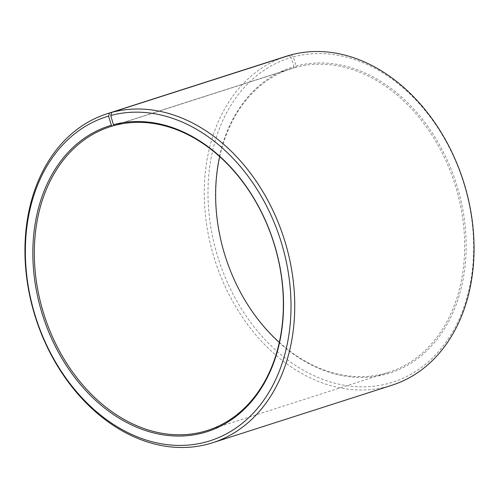 <?xml version="1.0" encoding="UTF-8"?>
<svg xmlns="http://www.w3.org/2000/svg" width="499" height="499" viewBox="0 0 499 499"><rect width="100%" height="100%" fill="white"/><g stroke="black" fill="none" stroke-linecap="round" stroke-linejoin="round"><path stroke-width="0.37" stroke-dasharray="2.5 1.87" d="M219.703 156.611A159.462 120.346 72.2 0 1 291.441 68.575A159.462 120.346 72.2 0 1 293.655 67.901L114.302 125.43M290.973 54.896L293.375 56.917L296.044 66.099L295.676 67.334A159.462 120.346 72.2 0 1 455.624 186.451A159.462 120.346 72.2 0 1 388.858 372.26A159.462 120.346 72.2 0 1 384.629 373.508A159.462 120.346 72.2 0 1 279.297 342.389M296.044 66.099A160.528 121.151 72.2 0 1 457.895 188.828A160.528 121.151 72.2 0 1 385.59 374.319A160.528 121.151 72.2 0 1 224.132 252.931A160.528 121.151 72.2 0 1 294.005 66.673L293.655 67.901M293.375 56.917A170.097 128.374 72.2 0 1 464.875 186.957A170.097 128.374 72.2 0 1 388.259 383.5A170.097 128.374 72.2 0 1 217.177 254.883A170.097 128.374 72.2 0 1 291.216 57.522L294.005 66.673M391.921 385.234A172.754 130.376 72.2 0 1 387.336 386.588A172.754 130.376 72.2 0 1 214.065 257.54A172.754 130.376 72.2 0 1 286.389 56.244M288.859 55.576L291.216 57.522M295.676 67.334L114.371 125.492M110.142 126.74L291.441 68.575M207.559 430.425L388.858 372.26"/><path stroke-width="0.75" d="M111.377 125.255A160.528 121.151 72.2 0 0 41.498 311.513A160.528 121.151 72.2 0 0 202.956 432.901A160.528 121.151 72.2 0 0 275.267 247.41A160.528 121.151 72.2 0 0 113.41 124.681L114.371 125.492A159.462 120.346 72.2 0 1 274.319 244.61A159.462 120.346 72.2 0 1 207.559 430.425A159.462 120.346 72.2 0 1 203.324 431.666A159.462 120.346 72.2 0 1 43.376 312.549A159.462 120.346 72.2 0 1 110.142 126.74A159.462 120.346 72.2 0 1 112.35 126.06L111.377 125.255L108.582 116.105L109.468 113.03L288.859 55.576M114.302 125.43L112.35 126.06M279.297 342.389A159.462 120.346 72.2 0 1 219.703 156.611M113.41 124.681L110.741 115.5L111.664 112.412L290.973 54.896A172.754 130.376 72.2 0 1 464.251 183.938A172.754 130.376 72.2 0 1 391.921 385.234L212.611 442.756A172.754 130.376 72.2 0 1 208.027 444.104A172.754 130.376 72.2 0 1 34.749 315.062A172.754 130.376 72.2 0 1 107.079 113.766A172.754 130.376 72.2 0 1 109.468 113.03M111.664 112.412A172.754 130.376 72.2 0 1 284.935 241.46A172.754 130.376 72.2 0 1 212.611 442.756M110.741 115.5A170.097 128.374 72.2 0 1 282.241 245.545A170.097 128.374 72.2 0 1 205.625 442.083A170.097 128.374 72.2 0 1 34.543 313.466A170.097 128.374 72.2 0 1 108.582 116.105M107.079 113.766L286.389 56.244A172.754 130.376 72.2 0 1 288.784 55.508"/></g></svg>
